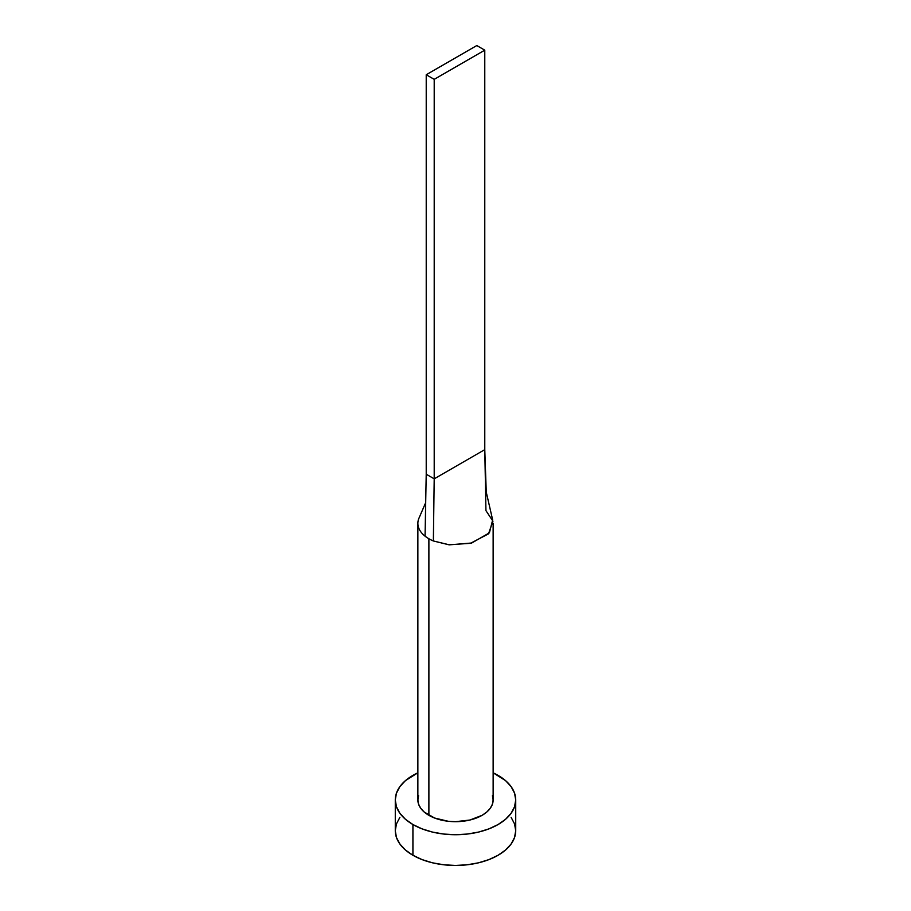 <?xml version="1.0" encoding="UTF-8"?>
<svg xmlns="http://www.w3.org/2000/svg" width="911" height="911" viewBox="0 0 911 911"><rect width="100%" height="100%" fill="white"/><g stroke="black" fill="none" stroke-linecap="round" stroke-linejoin="round"><path stroke-width="1.37" d="M417.864 523.392A37.636 21.727 180 0 1 419.14 517.778A37.636 21.727 0 0 0 425.061 536.169A37.636 21.727 0 0 0 428.887 538.754A37.636 21.727 180 0 1 425.061 536.169A37.636 21.727 180 0 1 417.864 523.392L417.864 799.96A37.636 21.727 0 0 0 428.887 815.322L428.887 538.754A37.636 21.727 0 0 0 433.363 540.963L449.408 544.835L471.727 543.002L489.412 532.821L492.657 519.93L486.258 492.134L484.777 449.635L485.939 510.615L492.942 521.206L488.478 533.857L470.497 543.32L448.872 544.778L433.363 540.963A37.636 21.727 180 0 1 428.887 538.754L428.887 815.322A37.636 21.727 0 0 0 469.905 820.025A37.636 21.727 0 0 0 493.136 799.96L492.407 804.197L490.266 808.273L486.793 812.031L482.113 815.322L469.905 820.025L455.5 821.688L448.155 821.266L434.593 818.021L424.207 812.031L420.734 808.273L418.593 804.197L417.864 799.96L418.593 795.713M399.872 817.383L396.444 823.897L395.283 830.684A60.217 34.766 0 0 0 412.922 855.27L412.922 824.535L422.044 828.862L432.452 832.073L443.748 834.055L455.5 834.715L467.252 834.055L478.548 832.073L488.956 828.862L498.078 824.535L505.571 819.274L511.128 813.261L514.556 806.736L515.717 799.96L514.556 793.174L511.128 786.648L505.571 780.636L493.136 772.813A60.217 34.766 180 0 1 498.078 775.375A60.217 34.766 180 0 1 515.717 799.96A60.217 34.766 180 0 1 478.548 832.073A60.217 34.766 180 0 1 412.922 824.535L412.922 855.27A60.217 34.766 0 0 0 478.548 862.808A60.217 34.766 0 0 0 515.717 830.684L514.556 823.897L511.128 817.383M412.922 824.535A60.217 34.766 180 0 1 395.283 799.96A60.217 34.766 180 0 1 417.864 772.813L405.429 780.636L399.872 786.648L396.444 793.174L395.283 799.96L396.444 806.736L399.872 813.261L405.429 819.274L412.922 824.535M492.407 795.713L493.136 799.96L493.136 523.392M395.283 799.96L395.283 830.684L396.444 837.471L399.872 843.985L405.429 849.997L412.922 855.27L422.044 859.585L432.452 862.808L443.748 864.778L455.5 865.45L467.252 864.778L478.548 862.808L488.956 859.585L498.078 855.27L505.571 849.997L511.128 843.985L514.556 837.471L515.717 830.684L515.717 799.96M425.061 536.169L426.223 474.221L425.061 536.169M433.363 540.963L434.205 478.833L426.223 474.221L426.223 74.748L426.223 474.221L434.205 478.833L433.363 540.963M484.777 449.635L434.205 478.833L434.205 79.348L484.777 50.162L484.777 449.635L434.205 478.833L434.205 79.348L484.777 50.162L476.795 45.55L426.223 74.748L434.205 79.348L426.223 74.748L476.795 45.55L484.777 50.162L484.777 449.635M419.106 517.869L425.688 502.633"/></g></svg>
